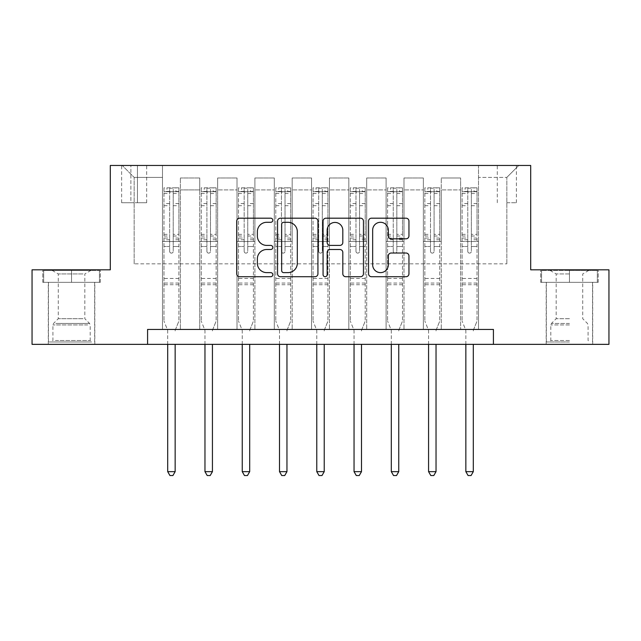 <?xml version="1.0" encoding="UTF-8"?>
<svg xmlns="http://www.w3.org/2000/svg" width="641" height="641" viewBox="0 0 641 641"><rect width="100%" height="100%" fill="white"/><g stroke="black" fill="none" stroke-linecap="round" stroke-linejoin="round"><path stroke-width="0.48" stroke-dasharray="3.21 2.4" d="M272.802 220.24A2.051 2.051 0 0 0 270.75 218.188L239.654 218.188A2.925 2.925 0 0 0 236.729 221.121L236.729 273.795A2.925 2.925 0 0 0 239.654 276.72L270.75 276.72A2.051 2.051 0 0 0 272.802 274.668A2.051 2.051 0 0 0 270.75 272.625L266.728 272.625A9.367 9.367 0 0 1 257.361 263.259L257.361 258.868A9.367 9.367 0 0 1 266.728 249.501L270.75 249.501A2.051 2.051 0 0 0 272.802 247.458A2.051 2.051 0 0 0 270.75 245.407L266.728 245.407A9.367 9.367 0 0 1 257.361 236.04L257.361 231.649A9.367 9.367 0 0 1 266.728 222.291L270.75 222.291A2.051 2.051 0 0 0 272.802 220.24M569.448 282.336L540.675 282.336L598.213 282.336L569.448 282.336L569.448 269.813L598.213 269.813L540.675 269.813L569.448 269.813L569.448 282.336L546.34 282.336L597.324 282.336L541.573 282.336L592.548 282.336L569.448 282.336L569.448 270.414L597.324 270.414L541.573 270.414L569.448 270.414L550.066 270.414L569.448 270.414L569.448 282.336M569.448 344.353L546.188 344.353L569.448 344.353M506.839 165.466L516.382 165.466L506.839 165.466M506.839 202.732L516.382 202.732L506.839 202.732M71.552 282.336L100.325 282.336L42.787 282.336L71.552 282.336L71.552 269.813L100.325 269.813L42.787 269.813L71.552 269.813L71.552 282.336L43.676 282.336L99.427 282.336L71.552 282.336L71.552 270.414L43.676 270.414L99.427 270.414L71.552 270.414L71.552 282.336M71.552 344.353L94.812 344.353L71.552 344.353M147.582 344.353L147.582 329.442L147.582 344.353L147.582 329.442L493.418 329.442L147.582 329.442L493.418 329.442L493.418 344.353L32.05 344.353L32.05 269.813L110.308 269.813L110.308 165.466L530.692 165.466L530.692 269.813L608.95 269.813L608.95 344.353L493.418 344.353L493.418 329.442L493.418 344.353M162.485 329.442L180.377 329.442L162.485 329.442L180.377 329.442L162.485 329.442L162.485 165.466L122.239 165.466L518.761 165.466L478.515 165.466L478.515 329.442L460.623 329.442L478.515 329.442L460.623 329.442L478.515 329.442L478.515 165.466L478.515 241.497L478.515 177.397L506.839 177.397L478.515 177.397L478.515 165.466L162.485 165.466L162.485 241.497L180.377 241.497L180.377 189.912L180.377 329.442L180.377 177.99L180.377 329.442L180.377 241.497L162.485 241.497L162.485 177.397L134.161 177.397L162.485 177.397L162.485 165.466L162.485 329.442M199.752 329.442L217.644 329.442L199.752 329.442L217.644 329.442L199.752 329.442L199.752 177.99L180.377 177.99L199.752 177.99L199.752 329.442L199.752 241.497L217.644 241.497L217.644 189.912L217.644 329.442L217.644 177.99L217.644 329.442L217.644 241.497L199.752 241.497L199.752 189.912L199.752 329.442M237.018 329.442L254.91 329.442L237.018 329.442L254.91 329.442L237.018 329.442L237.018 177.99L217.644 177.99L217.644 189.912L217.644 177.99L237.018 177.99L237.018 329.442L237.018 241.497L254.91 241.497L254.91 189.912L254.91 329.442L254.91 177.99L254.91 329.442L254.91 241.497L237.018 241.497L237.018 189.912L237.018 241.497L254.91 241.497L237.018 241.497L237.018 329.442M274.292 329.442L292.176 329.442L274.292 329.442L292.176 329.442L274.292 329.442L274.292 177.99L254.91 177.99L254.91 189.912L254.91 177.99L274.292 177.99L274.292 329.442L274.292 241.497L292.176 241.497L292.176 189.912L292.176 329.442L292.176 177.99L292.176 329.442L292.176 241.497L274.292 241.497L274.292 189.912L274.292 241.497L292.176 241.497L274.292 241.497L274.292 329.442M311.558 329.442L329.442 329.442L311.558 329.442L329.442 329.442L311.558 329.442L311.558 177.99L292.176 177.99L292.176 189.912L292.176 177.99L311.558 177.99L311.558 329.442L311.558 241.497L329.442 241.497L329.442 189.912L329.442 329.442L329.442 177.99L329.442 329.442L329.442 241.497L311.558 241.497L311.558 189.912L311.558 241.497L329.442 241.497L311.558 241.497L311.558 329.442M348.824 329.442L366.708 329.442L348.824 329.442L366.708 329.442L348.824 329.442L348.824 177.99L329.442 177.99L329.442 189.912L329.442 177.99L348.824 177.99L348.824 329.442L348.824 241.497L366.708 241.497L366.708 189.912L366.708 329.442L366.708 177.99L366.708 329.442L366.708 241.497L348.824 241.497L348.824 189.912L348.824 241.497L366.708 241.497L348.824 241.497L348.824 329.442M386.09 329.442L403.982 329.442L386.09 329.442L403.982 329.442L386.09 329.442L386.09 177.99L366.708 177.99L366.708 189.912L366.708 177.99L386.09 177.99L386.09 329.442L386.09 241.497L403.982 241.497L403.982 189.912L403.982 329.442L403.982 177.99L403.982 329.442L403.982 241.497L386.09 241.497L386.09 189.912L386.09 241.497L403.982 241.497L386.09 241.497L386.09 329.442M423.356 329.442L441.248 329.442L423.356 329.442L441.248 329.442L423.356 329.442L423.356 177.99L403.982 177.99L403.982 189.912L403.982 177.99L423.356 177.99L423.356 329.442L423.356 241.497L441.248 241.497L441.248 189.912L441.248 329.442L441.248 177.99L441.248 329.442L441.248 241.497L423.356 241.497L423.356 189.912L423.356 241.497L441.248 241.497L423.356 241.497L423.356 329.442M130.884 165.466L121.638 165.466L130.884 165.466L130.884 202.732L121.638 202.732L137.438 202.732L130.884 202.732L130.884 165.466M137.438 165.466L146.685 165.466L137.438 165.466L137.438 202.732L146.685 202.732L137.438 202.732L137.438 165.466M134.161 263.852L134.161 177.397L122.239 165.466L134.161 177.397L134.161 263.852L506.839 263.852L134.161 263.852M506.839 263.852L506.839 177.397L506.839 263.852M460.623 241.497L478.515 241.497L478.515 329.442L478.515 241.497L460.623 241.497L460.623 189.912L460.623 241.497L478.515 241.497L460.623 241.497L460.623 329.442L460.623 177.99L441.248 177.99L441.248 189.912L441.248 177.99L460.623 177.99L460.623 329.442L460.623 241.497M162.485 241.497L180.377 241.497L162.485 241.497M199.752 177.99L180.377 177.99L199.752 177.99L199.752 189.912L199.752 177.99M199.752 241.497L217.644 241.497L199.752 241.497M237.018 189.912L237.018 177.99L237.018 189.912L217.644 189.912L237.018 189.912M274.292 189.912L274.292 177.99L274.292 189.912L254.91 189.912L274.292 189.912M311.558 189.912L311.558 177.99L311.558 189.912L292.176 189.912L311.558 189.912M348.824 189.912L348.824 177.99L348.824 189.912L329.442 189.912L348.824 189.912M386.09 189.912L386.09 177.99L386.09 189.912L366.708 189.912L386.09 189.912M423.356 189.912L423.356 177.99L423.356 189.912L403.982 189.912L423.356 189.912M460.623 189.912L460.623 177.99L460.623 189.912L441.248 189.912L460.623 189.912M237.018 177.99L217.644 177.99L237.018 177.99M274.292 177.99L254.91 177.99L274.292 177.99M311.558 177.99L292.176 177.99L311.558 177.99M348.824 177.99L329.442 177.99L348.824 177.99M386.09 177.99L366.708 177.99L386.09 177.99M423.356 177.99L403.982 177.99L423.356 177.99M460.623 177.99L441.248 177.99L460.623 177.99M518.761 165.466L506.839 177.397L518.761 165.466M42.787 282.336L42.787 269.813L42.787 282.336M100.325 282.336L100.325 269.813L100.325 282.336M598.213 282.336L598.213 269.813L598.213 282.336M540.675 282.336L540.675 269.813L540.675 282.336M317.936 273.795L317.936 221.121A2.925 2.925 0 0 0 315.011 218.188L280.478 218.188A2.925 2.925 0 0 0 277.553 221.121L277.553 273.795A2.925 2.925 0 0 0 280.478 276.72L315.011 276.72A2.925 2.925 0 0 0 317.936 273.795M283.699 222.291A2.051 2.051 0 0 0 281.655 224.334L281.655 270.574A2.051 2.051 0 0 0 283.699 272.625L287.945 272.625A9.367 9.367 0 0 0 297.312 263.259L297.312 231.649A9.367 9.367 0 0 0 287.945 222.291L283.699 222.291M325.989 218.188L360.522 218.188A2.925 2.925 0 0 1 363.447 221.121L363.447 273.795A2.925 2.925 0 0 1 360.522 276.72L345.739 276.72A2.925 2.925 0 0 1 342.815 273.795L342.815 252.434A2.925 2.925 0 0 0 339.89 249.501L330.083 249.501A2.925 2.925 0 0 0 327.158 252.434L327.158 274.668A2.051 2.051 0 0 1 325.107 276.72A2.051 2.051 0 0 1 323.064 274.668L323.064 221.121A2.925 2.925 0 0 1 325.989 218.188M342.815 230.263A7.828 7.828 0 0 0 334.987 222.435A7.828 7.828 0 0 0 327.158 230.263L327.158 242.482A2.925 2.925 0 0 0 330.083 245.407L339.89 245.407A2.925 2.925 0 0 0 342.815 242.482L342.815 230.263M391.25 238.821L406.025 238.821A2.925 2.925 0 0 0 408.95 235.896L408.95 221.121A2.925 2.925 0 0 0 406.025 218.188L371.492 218.188A2.925 2.925 0 0 0 368.567 221.121L368.567 273.795A2.925 2.925 0 0 0 371.492 276.72L406.025 276.72A2.925 2.925 0 0 0 408.95 273.795L408.95 255.943A2.925 2.925 0 0 0 406.025 253.019L391.25 253.019A2.925 2.925 0 0 0 388.318 255.943L388.318 264.797A7.828 7.828 0 0 1 380.49 272.625A7.828 7.828 0 0 1 372.661 264.797L372.661 230.119A7.828 7.828 0 0 1 380.49 222.291A7.828 7.828 0 0 1 388.318 230.119L388.318 235.896A2.925 2.925 0 0 0 391.25 238.821M169.641 251.328A1.787 1.787 0 0 0 171.427 253.123A1.787 1.787 0 0 1 169.641 251.328L169.641 246.497L169.641 251.328M178.807 187.829L175.898 187.829L175.898 191.707L178.887 191.707L178.887 187.829L163.976 187.829L163.976 321.093L163.976 246.497L169.641 246.497L169.641 238.059L163.976 238.059M163.976 187.829L163.976 246.497L169.641 246.497L169.641 192.484C170.835 191.451 172.02 191.451 173.222 192.484L173.222 234.326L178.887 234.326L178.887 321.093L178.887 246.497L173.222 246.497L173.222 251.328A1.787 1.787 0 0 1 171.427 253.123A1.787 1.787 0 0 0 173.222 251.328L173.222 234.326M178.887 191.707L178.887 234.326M178.887 187.829L178.887 246.497L173.222 246.497L173.222 188.198L169.641 188.198L169.641 238.059M175.898 187.829L164.048 187.829M175.898 191.707L166.956 191.707L166.956 187.829M163.976 191.707L178.807 191.707M164.048 191.707L166.956 191.707M175.37 329.819L178.887 321.093L175.37 329.819A2.981 2.981 0 0 0 175.153 330.932A2.981 2.981 0 0 1 175.37 329.819M167.702 344.353L167.702 330.932A2.981 2.981 0 0 0 167.485 329.819L163.976 321.093L167.485 329.819A2.981 2.981 0 0 1 167.702 330.932L167.702 471.656L175.153 471.656L175.153 344.353M178.887 284.724L163.976 284.724M167.702 471.656L169.937 475.534L172.918 475.534L175.153 471.656M169.641 192.484L169.641 188.198M173.222 192.484L173.222 188.198M206.907 251.328A1.787 1.787 0 0 0 208.702 253.123A1.787 1.787 0 0 1 206.907 251.328L206.907 246.497L206.907 251.328M216.073 187.829L213.173 187.829L213.173 191.707L216.153 191.707L216.153 187.829L201.242 187.829L201.242 321.093L201.242 246.497L206.907 246.497L206.907 238.059L201.242 238.059M201.242 187.829L201.242 246.497L206.907 246.497L206.907 192.484C208.101 191.451 209.295 191.451 210.488 192.484L210.488 234.326L216.153 234.326L216.153 321.093L216.153 246.497L210.488 246.497L210.488 251.328A1.787 1.787 0 0 1 208.702 253.123A1.787 1.787 0 0 0 210.488 251.328L210.488 234.326M216.153 191.707L216.153 234.326M216.153 187.829L216.153 246.497L210.488 246.497L210.488 188.198L206.907 188.198L206.907 238.059M213.173 187.829L201.322 187.829M213.173 191.707L204.223 191.707L204.223 187.829M201.242 191.707L216.073 191.707M201.322 191.707L204.223 191.707M212.644 329.819L216.153 321.093L212.644 329.819A2.981 2.981 0 0 0 212.427 330.932A2.981 2.981 0 0 1 212.644 329.819M204.968 344.353L204.968 330.932A2.981 2.981 0 0 0 204.751 329.819L201.242 321.093L204.751 329.819A2.981 2.981 0 0 1 204.968 330.932L204.968 471.656L212.427 471.656L212.427 344.353M216.153 284.724L201.242 284.724M204.968 471.656L207.203 475.534L210.192 475.534L212.427 471.656M206.907 192.484L206.907 188.198M210.488 192.484L210.488 188.198M244.173 251.328A1.787 1.787 0 0 0 245.968 253.123A1.787 1.787 0 0 1 244.173 251.328L244.173 246.497L244.173 251.328M253.347 187.829L250.439 187.829L250.439 191.707L253.419 191.707L253.419 187.829L238.508 187.829L238.508 321.093L238.508 246.497L244.173 246.497L244.173 238.059L238.508 238.059M238.508 187.829L238.508 246.497L244.173 246.497L244.173 192.484C245.367 191.451 246.561 191.451 247.755 192.484L247.755 234.326L253.419 234.326L253.419 321.093L253.419 246.497L247.755 246.497L247.755 251.328A1.787 1.787 0 0 1 245.968 253.123A1.787 1.787 0 0 0 247.755 251.328L247.755 234.326M253.419 191.707L253.419 234.326M253.419 187.829L253.419 246.497L247.755 246.497L247.755 188.198L244.173 188.198L244.173 238.059M250.439 187.829L238.588 187.829M250.439 191.707L241.497 191.707L241.497 187.829M238.508 191.707L253.347 191.707M238.588 191.707L241.497 191.707M249.91 329.819L253.419 321.093L249.91 329.819A2.981 2.981 0 0 0 249.694 330.932A2.981 2.981 0 0 1 249.91 329.819M242.242 344.353L242.242 330.932A2.981 2.981 0 0 0 242.026 329.819L238.508 321.093L242.026 329.819A2.981 2.981 0 0 1 242.242 330.932L242.242 471.656L249.694 471.656L249.694 344.353M253.419 284.724L238.508 284.724M242.242 471.656L244.477 475.534L247.458 475.534L249.694 471.656M244.173 192.484L244.173 188.198M247.755 192.484L247.755 188.198M281.447 251.328A1.787 1.787 0 0 0 283.234 253.123A1.787 1.787 0 0 1 281.447 251.328L281.447 246.497L281.447 251.328M290.613 187.829L287.705 187.829L287.705 191.707L290.685 191.707L290.685 187.829L275.782 187.829L275.782 321.093L275.782 246.497L281.447 246.497L281.447 238.059L275.782 238.059M275.782 187.829L275.782 246.497L281.447 246.497L281.447 192.484C282.633 191.451 283.827 191.451 285.021 192.484L285.021 234.326L290.685 234.326L290.685 321.093L290.685 246.497L285.021 246.497L285.021 251.328A1.787 1.787 0 0 1 283.234 253.123A1.787 1.787 0 0 0 285.021 251.328L285.021 234.326M290.685 191.707L290.685 234.326M290.685 187.829L290.685 246.497L285.021 246.497L285.021 188.198L281.447 188.198L281.447 238.059M287.705 187.829L275.854 187.829M287.705 191.707L278.763 191.707L278.763 187.829M275.782 191.707L290.613 191.707M275.854 191.707L278.763 191.707M287.176 329.819L290.685 321.093L287.176 329.819A2.981 2.981 0 0 0 286.96 330.932A2.981 2.981 0 0 1 287.176 329.819M279.508 344.353L279.508 330.932A2.981 2.981 0 0 0 279.292 329.819L275.782 321.093L279.292 329.819A2.981 2.981 0 0 1 279.508 330.932L279.508 471.656L286.96 471.656L286.96 344.353M290.685 284.724L275.782 284.724M279.508 471.656L281.744 475.534L284.724 475.534L286.96 471.656M281.447 192.484L281.447 188.198M285.021 192.484L285.021 188.198M318.713 251.328A1.787 1.787 0 0 0 320.5 253.123A1.787 1.787 0 0 1 318.713 251.328L318.713 246.497L318.713 251.328M327.88 187.829L324.971 187.829L324.971 191.707L327.952 191.707L327.952 187.829L313.048 187.829L313.048 321.093L313.048 246.497L318.713 246.497L318.713 238.059L313.048 238.059M313.048 187.829L313.048 246.497L318.713 246.497L318.713 192.484C319.899 191.451 321.093 191.451 322.287 192.484L322.287 234.326L327.952 234.326L327.952 321.093L327.952 246.497L322.287 246.497L322.287 251.328A1.787 1.787 0 0 1 320.5 253.123A1.787 1.787 0 0 0 322.287 251.328L322.287 234.326M327.952 191.707L327.952 234.326M327.952 187.829L327.952 246.497L322.287 246.497L322.287 188.198L318.713 188.198L318.713 238.059M324.971 187.829L313.12 187.829M324.971 191.707L316.029 191.707L316.029 187.829M313.048 191.707L327.88 191.707M313.12 191.707L316.029 191.707M324.442 329.819L327.952 321.093L324.442 329.819A2.981 2.981 0 0 0 324.226 330.932A2.981 2.981 0 0 1 324.442 329.819M316.774 344.353L316.774 330.932A2.981 2.981 0 0 0 316.558 329.819L313.048 321.093L316.558 329.819A2.981 2.981 0 0 1 316.774 330.932L316.774 471.656L324.226 471.656L324.226 344.353M327.952 284.724L313.048 284.724M316.774 471.656L319.01 475.534L321.99 475.534L324.226 471.656M318.713 192.484L318.713 188.198M322.287 192.484L322.287 188.198M88.979 341.965L51.432 341.965L88.979 341.965M55.414 340.475L90.189 340.475L55.414 340.475M88.338 270.414L52.177 270.414L88.338 270.414M83.042 273.939L58.283 273.939L83.042 273.939M83.042 318.713L58.283 318.713L83.042 318.713M91.567 341.965L48.452 341.965L91.567 341.965M91.567 282.336L48.452 282.336L91.567 282.336M43.676 282.336L43.676 270.414L43.676 282.336M99.427 282.336L99.427 270.414L99.427 282.336M569.448 341.965L546.34 341.965L569.448 341.965M569.448 340.475L550.811 340.475L569.448 340.475M569.448 273.939L556.18 273.939L569.448 273.939M569.448 318.713L556.18 318.713L569.448 318.713M541.573 282.336L541.573 270.414L541.573 282.336M597.324 282.336L597.324 270.414L597.324 282.336M355.979 251.328A1.787 1.787 0 0 0 357.766 253.123A1.787 1.787 0 0 1 355.979 251.328L355.979 246.497L355.979 251.328M365.146 187.829L362.237 187.829L362.237 191.707L365.218 191.707L365.218 187.829L350.315 187.829L350.315 321.093L350.315 246.497L355.979 246.497L355.979 238.059L350.315 238.059M350.315 187.829L350.315 246.497L355.979 246.497L355.979 192.484C357.165 191.451 358.359 191.451 359.553 192.484L359.553 234.326L365.218 234.326L365.218 321.093L365.218 246.497L359.553 246.497L359.553 251.328A1.787 1.787 0 0 1 357.766 253.123A1.787 1.787 0 0 0 359.553 251.328L359.553 234.326M365.218 191.707L365.218 234.326M365.218 187.829L365.218 246.497L359.553 246.497L359.553 188.198L355.979 188.198L355.979 238.059M362.237 187.829L350.387 187.829M362.237 191.707L353.295 191.707L353.295 187.829M350.315 191.707L365.146 191.707M350.387 191.707L353.295 191.707M361.708 329.819L365.218 321.093L361.708 329.819A2.981 2.981 0 0 0 361.492 330.932A2.981 2.981 0 0 1 361.708 329.819M354.04 344.353L354.04 330.932A2.981 2.981 0 0 0 353.824 329.819L350.315 321.093L353.824 329.819A2.981 2.981 0 0 1 354.04 330.932L354.04 471.656L361.492 471.656L361.492 344.353M365.218 284.724L350.315 284.724M354.04 471.656L356.276 475.534L359.256 475.534L361.492 471.656M355.979 192.484L355.979 188.198M359.553 192.484L359.553 188.198M393.245 251.328A1.787 1.787 0 0 0 395.032 253.123A1.787 1.787 0 0 1 393.245 251.328L393.245 246.497L393.245 251.328M402.412 187.829L399.503 187.829L399.503 191.707L402.492 191.707L402.492 187.829L387.581 187.829L387.581 321.093L387.581 246.497L393.245 246.497L393.245 238.059L387.581 238.059M387.581 187.829L387.581 246.497L393.245 246.497L393.245 192.484C394.439 191.451 395.625 191.451 396.827 192.484L396.827 234.326L402.492 234.326L402.492 321.093L402.492 246.497L396.827 246.497L396.827 251.328A1.787 1.787 0 0 1 395.032 253.123A1.787 1.787 0 0 0 396.827 251.328L396.827 234.326M402.492 191.707L402.492 234.326M402.492 187.829L402.492 246.497L396.827 246.497L396.827 188.198L393.245 188.198L393.245 238.059M399.503 187.829L387.653 187.829M399.503 191.707L390.561 191.707L390.561 187.829M387.581 191.707L402.412 191.707M387.653 191.707L390.561 191.707M398.974 329.819L402.492 321.093L398.974 329.819A2.981 2.981 0 0 0 398.758 330.932A2.981 2.981 0 0 1 398.974 329.819M391.306 344.353L391.306 330.932A2.981 2.981 0 0 0 391.09 329.819L387.581 321.093L391.09 329.819A2.981 2.981 0 0 1 391.306 330.932L391.306 471.656L398.758 471.656L398.758 344.353M402.492 284.724L387.581 284.724M391.306 471.656L393.542 475.534L396.523 475.534L398.758 471.656M393.245 192.484L393.245 188.198M396.827 192.484L396.827 188.198M430.512 251.328A1.787 1.787 0 0 0 432.298 253.123A1.787 1.787 0 0 1 430.512 251.328L430.512 246.497L430.512 251.328M439.678 187.829L436.777 187.829L436.777 191.707L439.758 191.707L439.758 187.829L424.847 187.829L424.847 321.093L424.847 246.497L430.512 246.497L430.512 238.059L424.847 238.059M424.847 187.829L424.847 246.497L430.512 246.497L430.512 192.484C431.705 191.451 432.899 191.451 434.093 192.484L434.093 234.326L439.758 234.326L439.758 321.093L439.758 246.497L434.093 246.497L434.093 251.328A1.787 1.787 0 0 1 432.298 253.123A1.787 1.787 0 0 0 434.093 251.328L434.093 234.326M439.758 191.707L439.758 234.326M439.758 187.829L439.758 246.497L434.093 246.497L434.093 188.198L430.512 188.198L430.512 238.059M436.777 187.829L424.927 187.829M436.777 191.707L427.827 191.707L427.827 187.829M424.847 191.707L439.678 191.707M424.927 191.707L427.827 191.707M436.249 329.819L439.758 321.093L436.249 329.819A2.981 2.981 0 0 0 436.032 330.932A2.981 2.981 0 0 1 436.249 329.819M428.573 344.353L428.573 330.932A2.981 2.981 0 0 0 428.356 329.819L424.847 321.093L428.356 329.819A2.981 2.981 0 0 1 428.573 330.932L428.573 471.656L436.032 471.656L436.032 344.353M439.758 284.724L424.847 284.724M428.573 471.656L430.808 475.534L433.797 475.534L436.032 471.656M430.512 192.484L430.512 188.198M434.093 192.484L434.093 188.198M467.778 251.328A1.787 1.787 0 0 0 469.573 253.123A1.787 1.787 0 0 1 467.778 251.328L467.778 246.497L467.778 251.328M476.952 187.829L474.044 187.829L474.044 191.707L477.024 191.707L477.024 187.829L462.113 187.829L462.113 321.093L462.113 246.497L467.778 246.497L467.778 238.059L462.113 238.059M462.113 187.829L462.113 246.497L467.778 246.497L467.778 192.484C468.972 191.451 470.165 191.451 471.359 192.484L471.359 234.326L477.024 234.326L477.024 321.093L477.024 246.497L471.359 246.497L471.359 251.328A1.787 1.787 0 0 1 469.573 253.123A1.787 1.787 0 0 0 471.359 251.328L471.359 234.326M477.024 191.707L477.024 234.326M477.024 187.829L477.024 246.497L471.359 246.497L471.359 188.198L467.778 188.198L467.778 238.059M474.044 187.829L462.193 187.829M474.044 191.707L465.102 191.707L465.102 187.829M462.113 191.707L476.952 191.707M462.193 191.707L465.102 191.707M473.515 329.819L477.024 321.093L473.515 329.819A2.981 2.981 0 0 0 473.298 330.932A2.981 2.981 0 0 1 473.515 329.819M465.847 344.353L465.847 330.932A2.981 2.981 0 0 0 465.63 329.819L462.113 321.093L465.63 329.819A2.981 2.981 0 0 1 465.847 330.932L465.847 471.656L473.298 471.656L473.298 344.353M477.024 284.724L462.113 284.724M465.847 471.656L468.082 475.534L471.063 475.534L473.298 471.656M467.778 192.484L467.778 188.198M471.359 192.484L471.359 188.198M199.752 189.912L180.377 189.912L199.752 189.912M169.641 203.574L163.976 203.574M163.976 205.705L169.641 205.705M163.976 234.326L169.641 234.326M178.887 278.458L163.976 278.458M169.641 239.75L163.976 239.75M178.887 239.75L173.222 239.75M163.976 236.016L169.641 236.016M173.222 236.016L178.887 236.016M178.887 238.059L173.222 238.059M178.887 203.574L173.222 203.574M173.222 205.705L178.887 205.705M169.641 191.395L163.976 191.395M163.976 193.518L169.641 193.518M178.887 191.395L173.222 191.395M173.222 193.518L178.887 193.518M178.887 283.042L163.976 283.042M206.907 203.574L201.242 203.574M201.242 205.705L206.907 205.705M201.242 234.326L206.907 234.326M216.153 278.458L201.242 278.458M206.907 239.75L201.242 239.75M216.153 239.75L210.488 239.75M201.242 236.016L206.907 236.016M210.488 236.016L216.153 236.016M216.153 238.059L210.488 238.059M216.153 203.574L210.488 203.574M210.488 205.705L216.153 205.705M206.907 191.395L201.242 191.395M201.242 193.518L206.907 193.518M216.153 191.395L210.488 191.395M210.488 193.518L216.153 193.518M216.153 283.042L201.242 283.042M244.173 203.574L238.508 203.574M238.508 205.705L244.173 205.705M238.508 234.326L244.173 234.326M253.419 278.458L238.508 278.458M244.173 239.75L238.508 239.75M253.419 239.75L247.755 239.75M238.508 236.016L244.173 236.016M247.755 236.016L253.419 236.016M253.419 238.059L247.755 238.059M253.419 203.574L247.755 203.574M247.755 205.705L253.419 205.705M244.173 191.395L238.508 191.395M238.508 193.518L244.173 193.518M253.419 191.395L247.755 191.395M247.755 193.518L253.419 193.518M253.419 283.042L238.508 283.042M281.447 203.574L275.782 203.574M275.782 205.705L281.447 205.705M275.782 234.326L281.447 234.326M290.685 278.458L275.782 278.458M281.447 239.75L275.782 239.75M290.685 239.75L285.021 239.75M275.782 236.016L281.447 236.016M285.021 236.016L290.685 236.016M290.685 238.059L285.021 238.059M290.685 203.574L285.021 203.574M285.021 205.705L290.685 205.705M281.447 191.395L275.782 191.395M275.782 193.518L281.447 193.518M290.685 191.395L285.021 191.395M285.021 193.518L290.685 193.518M290.685 283.042L275.782 283.042M318.713 203.574L313.048 203.574M313.048 205.705L318.713 205.705M313.048 234.326L318.713 234.326M327.952 278.458L313.048 278.458M318.713 239.75L313.048 239.75M327.952 239.75L322.287 239.75M313.048 236.016L318.713 236.016M322.287 236.016L327.952 236.016M327.952 238.059L322.287 238.059M327.952 203.574L322.287 203.574M322.287 205.705L327.952 205.705M318.713 191.395L313.048 191.395M313.048 193.518L318.713 193.518M327.952 191.395L322.287 191.395M322.287 193.518L327.952 193.518M327.952 283.042L313.048 283.042M87.689 324.939L52.923 324.939L87.689 324.939M55.943 323.465L89.58 323.465L55.943 323.465M569.448 324.939L550.811 324.939L569.448 324.939M569.448 323.465L551.42 323.465L569.448 323.465M355.979 203.574L350.315 203.574M350.315 205.705L355.979 205.705M350.315 234.326L355.979 234.326M365.218 278.458L350.315 278.458M355.979 239.75L350.315 239.75M365.218 239.75L359.553 239.75M350.315 236.016L355.979 236.016M359.553 236.016L365.218 236.016M365.218 238.059L359.553 238.059M365.218 203.574L359.553 203.574M359.553 205.705L365.218 205.705M355.979 191.395L350.315 191.395M350.315 193.518L355.979 193.518M365.218 191.395L359.553 191.395M359.553 193.518L365.218 193.518M365.218 283.042L350.315 283.042M393.245 203.574L387.581 203.574M387.581 205.705L393.245 205.705M387.581 234.326L393.245 234.326M402.492 278.458L387.581 278.458M393.245 239.75L387.581 239.75M402.492 239.75L396.827 239.75M387.581 236.016L393.245 236.016M396.827 236.016L402.492 236.016M402.492 238.059L396.827 238.059M402.492 203.574L396.827 203.574M396.827 205.705L402.492 205.705M393.245 191.395L387.581 191.395M387.581 193.518L393.245 193.518M402.492 191.395L396.827 191.395M396.827 193.518L402.492 193.518M402.492 283.042L387.581 283.042M430.512 203.574L424.847 203.574M424.847 205.705L430.512 205.705M424.847 234.326L430.512 234.326M439.758 278.458L424.847 278.458M430.512 239.75L424.847 239.75M439.758 239.75L434.093 239.75M424.847 236.016L430.512 236.016M434.093 236.016L439.758 236.016M439.758 238.059L434.093 238.059M439.758 203.574L434.093 203.574M434.093 205.705L439.758 205.705M430.512 191.395L424.847 191.395M424.847 193.518L430.512 193.518M439.758 191.395L434.093 191.395M434.093 193.518L439.758 193.518M439.758 283.042L424.847 283.042M467.778 203.574L462.113 203.574M462.113 205.705L467.778 205.705M462.113 234.326L467.778 234.326M477.024 278.458L462.113 278.458M467.778 239.75L462.113 239.75M477.024 239.75L471.359 239.75M462.113 236.016L467.778 236.016M471.359 236.016L477.024 236.016M477.024 238.059L471.359 238.059M477.024 203.574L471.359 203.574M471.359 205.705L477.024 205.705M467.778 191.395L462.113 191.395M462.113 193.518L467.778 193.518M477.024 191.395L471.359 191.395M471.359 193.518L477.024 193.518M477.024 283.042L462.113 283.042M546.188 344.353L546.188 282.336M497.296 202.732L497.296 165.466M48.299 344.353L48.299 282.336M94.812 344.353L94.812 282.336M121.638 202.732L121.638 165.466M146.685 202.732L146.685 165.466M516.382 202.732L516.382 165.466M592.701 344.353L592.701 282.336M52.177 270.414L58.283 273.939L58.283 318.713L53.532 323.465L52.923 324.939L52.923 340.475L51.432 341.965M94.66 341.965L94.66 282.336M48.452 341.965L48.452 282.336M90.934 270.414L84.82 273.939L84.82 318.713L89.58 323.465L90.189 324.939L90.189 340.475L91.679 341.965M588.823 270.414L582.717 273.939L582.717 318.713L587.468 323.465L588.077 324.939L588.077 340.475L589.568 341.965M546.34 341.965L546.34 282.336M592.548 341.965L592.548 282.336M550.066 270.414L556.18 273.939L556.18 318.713L551.42 323.465L550.811 324.939L550.811 340.475L549.321 341.965"/><path stroke-width="0.96" d="M272.802 220.24A2.051 2.051 0 0 0 270.75 218.188L239.654 218.188A2.925 2.925 0 0 0 236.729 221.121L236.729 273.795A2.925 2.925 0 0 0 239.654 276.72L270.75 276.72A2.051 2.051 0 0 0 272.802 274.668A2.051 2.051 0 0 0 270.75 272.625L266.728 272.625A9.367 9.367 0 0 1 257.361 263.259L257.361 258.868A9.367 9.367 0 0 1 266.728 249.501L270.75 249.501A2.051 2.051 0 0 0 272.802 247.458A2.051 2.051 0 0 0 270.75 245.407L266.728 245.407A9.367 9.367 0 0 1 257.361 236.04L257.361 231.649A9.367 9.367 0 0 1 266.728 222.291L270.75 222.291A2.051 2.051 0 0 0 272.802 220.24M406.025 238.821A2.925 2.925 0 0 0 408.95 235.896L408.95 221.121A2.925 2.925 0 0 0 406.025 218.188L371.492 218.188A2.925 2.925 0 0 0 368.567 221.121L368.567 273.795A2.925 2.925 0 0 0 371.492 276.72L406.025 276.72A2.925 2.925 0 0 0 408.95 273.795L408.95 255.943A2.925 2.925 0 0 0 406.025 253.019L391.25 253.019A2.925 2.925 0 0 0 388.318 255.943L388.318 264.797A7.828 7.828 0 0 1 380.49 272.625A7.828 7.828 0 0 1 372.661 264.797L372.661 230.119A7.828 7.828 0 0 1 380.49 222.291A7.828 7.828 0 0 1 388.318 230.119L388.318 235.896A2.925 2.925 0 0 0 391.25 238.821L406.025 238.821M147.582 344.353L32.05 344.353L32.05 269.813L110.308 269.813L110.308 165.466L530.692 165.466L530.692 269.813L608.95 269.813L608.95 344.353L493.418 344.353L493.418 329.442L147.582 329.442L147.582 344.353L493.418 344.353M317.936 221.121A2.925 2.925 0 0 0 315.011 218.188L280.478 218.188A2.925 2.925 0 0 0 277.553 221.121L277.553 273.795A2.925 2.925 0 0 0 280.478 276.72L315.011 276.72A2.925 2.925 0 0 0 317.936 273.795L317.936 221.121M325.989 218.188L360.522 218.188A2.925 2.925 0 0 1 363.447 221.121L363.447 273.795A2.925 2.925 0 0 1 360.522 276.72L345.739 276.72A2.925 2.925 0 0 1 342.815 273.795L342.815 252.434A2.925 2.925 0 0 0 339.89 249.501L330.083 249.501A2.925 2.925 0 0 0 327.158 252.434L327.158 274.668A2.051 2.051 0 0 1 325.107 276.72A2.051 2.051 0 0 1 323.064 274.668L323.064 221.121A2.925 2.925 0 0 1 325.989 218.188M283.699 222.291A2.051 2.051 0 0 0 281.655 224.334L281.655 270.574A2.051 2.051 0 0 0 283.699 272.625L287.945 272.625A9.367 9.367 0 0 0 297.312 263.259L297.312 231.649A9.367 9.367 0 0 0 287.945 222.291L283.699 222.291M342.815 230.263A7.828 7.828 0 0 0 334.987 222.435A7.828 7.828 0 0 0 327.158 230.263L327.158 242.482A2.925 2.925 0 0 0 330.083 245.407L339.89 245.407A2.925 2.925 0 0 0 342.815 242.482L342.815 230.263M167.702 344.353L167.702 471.656L175.153 471.656L175.153 344.353M175.153 471.656L172.918 475.534L169.937 475.534L167.702 471.656M204.968 344.353L204.968 471.656L212.427 471.656L212.427 344.353M212.427 471.656L210.192 475.534L207.203 475.534L204.968 471.656M242.242 344.353L242.242 471.656L249.694 471.656L249.694 344.353M249.694 471.656L247.458 475.534L244.477 475.534L242.242 471.656M279.508 344.353L279.508 471.656L286.96 471.656L286.96 344.353M286.96 471.656L284.724 475.534L281.744 475.534L279.508 471.656M316.774 344.353L316.774 471.656L324.226 471.656L324.226 344.353M324.226 471.656L321.99 475.534L319.01 475.534L316.774 471.656M354.04 344.353L354.04 471.656L361.492 471.656L361.492 344.353M361.492 471.656L359.256 475.534L356.276 475.534L354.04 471.656M391.306 344.353L391.306 471.656L398.758 471.656L398.758 344.353M398.758 471.656L396.523 475.534L393.542 475.534L391.306 471.656M428.573 344.353L428.573 471.656L436.032 471.656L436.032 344.353M436.032 471.656L433.797 475.534L430.808 475.534L428.573 471.656M465.847 344.353L465.847 471.656L473.298 471.656L473.298 344.353M473.298 471.656L471.063 475.534L468.082 475.534L465.847 471.656"/></g></svg>
